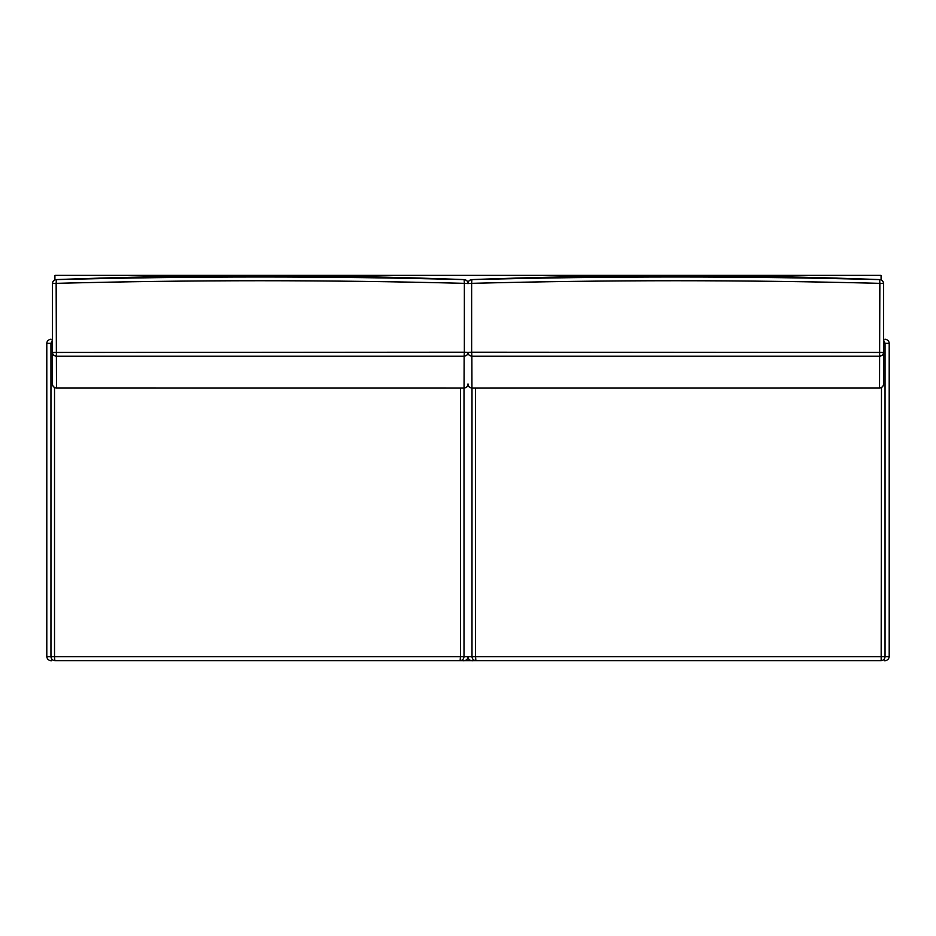 <?xml version="1.0" encoding="UTF-8"?>
<svg xmlns="http://www.w3.org/2000/svg" width="936" height="936" viewBox="0 0 936 936"><rect width="100%" height="100%" fill="white"/><g stroke="black" fill="none" stroke-linecap="round" stroke-linejoin="round"><path stroke-width="1.4" d="M52.428 331.473L52.428 384.017C52.685 386.381 54.031 387.703 56.452 387.96L464.057 387.995L464.139 356.195C466.526 355.914 467.836 354.662 468.082 352.451L464.35 352.205L464.361 283.351L468.082 283.596C467.836 281.245 466.526 279.922 464.139 279.618L464.186 279.583C328.232 274.459 192.278 274.459 56.324 279.583C53.949 279.887 52.65 281.209 52.428 283.549L52.428 384.017C52.685 386.451 54.042 387.773 56.476 387.984L464.022 387.995M468.082 283.549C467.86 281.209 466.561 279.887 464.186 279.583M52.428 283.549L52.428 384.017M56.324 279.583L56.371 279.618C192.301 276.085 328.22 276.085 464.139 279.618L464.361 283.351C328.29 279.852 192.219 279.852 56.148 283.351L56.488 387.96M56.382 356.195L464.139 356.195L464.35 352.205L52.428 352.451C52.673 354.662 53.984 355.914 56.382 356.195M56.148 283.351L52.428 283.596C52.673 281.245 53.984 279.922 56.371 279.618L56.148 283.351M468.082 384.041C467.825 386.416 466.491 387.726 464.057 387.995L464.034 388.019C466.479 387.796 467.825 386.474 468.082 384.041M57.33 660.64L457.634 660.64M463.414 660.64C462.957 660.875 467.626 661.015 468.164 656.674L464.01 656.674C463.765 659.061 462.478 660.395 460.126 660.64L460.442 656.674L464.01 656.674L464.01 388.019M460.442 388.019L460.442 656.674L54.522 656.674L54.838 660.64C52.498 660.395 51.199 659.061 50.953 656.674L54.522 656.674L54.522 387.492M52.428 340.166L50.953 343.278L46.8 343.278C47.046 338.937 52.685 339.078 50.848 339.312M52.428 343.278L50.953 343.278L50.953 656.674L46.8 656.674L46.8 343.278M467.918 283.549C468.14 281.209 469.439 279.887 471.814 279.583C607.768 274.459 743.722 274.459 879.676 279.583C882.051 279.887 883.35 281.209 883.572 283.549L883.572 384.017C883.315 386.381 881.969 387.703 879.547 387.96L471.943 387.995L471.861 356.195C469.474 355.914 468.164 354.662 467.918 352.451L471.65 352.205L471.639 283.351L467.918 283.596C468.164 281.245 469.474 279.922 471.861 279.618L471.814 279.583M883.572 283.549L883.572 331.367M879.676 279.583L879.629 279.618C743.699 276.085 607.78 276.085 471.861 279.618L471.639 283.351C607.71 279.852 743.781 279.852 879.852 283.351L879.618 356.195L471.861 356.195L471.65 352.205L883.572 352.451C883.327 354.662 882.016 355.914 879.618 356.195L879.547 387.96C881.958 387.773 883.315 386.451 883.572 384.017M879.852 283.351L883.572 283.596C883.327 281.245 882.016 279.922 879.629 279.618L879.852 283.351M878.67 660.64L475.874 660.64L475.558 656.674L471.99 656.674L471.99 388.019C469.521 387.796 468.175 386.474 467.918 384.041C468.175 386.416 469.509 387.726 471.943 387.995L471.978 387.995M879.512 387.96L471.966 388.019M472.586 660.64C473.054 660.875 468.363 661.015 467.836 656.674L471.99 656.674C472.235 659.061 473.522 660.395 475.874 660.64L478.366 660.64M881.478 387.492L881.162 660.64C883.502 660.395 884.801 659.061 885.047 656.674L475.558 656.674L475.558 388.019M883.572 340.166L885.047 343.278L889.2 343.278L889.2 656.674L885.047 656.674L885.047 343.278L883.572 343.278M881.092 279.934L881.092 275.359L54.908 275.359L54.908 279.934M54.908 660.64L881.092 660.64M46.8 656.674C47.35 661.015 51.901 660.875 51.772 660.64M889.2 656.674C888.65 661.015 884.087 660.875 884.227 660.64M889.2 343.278C888.954 338.937 883.315 339.078 885.152 339.312"/></g></svg>
